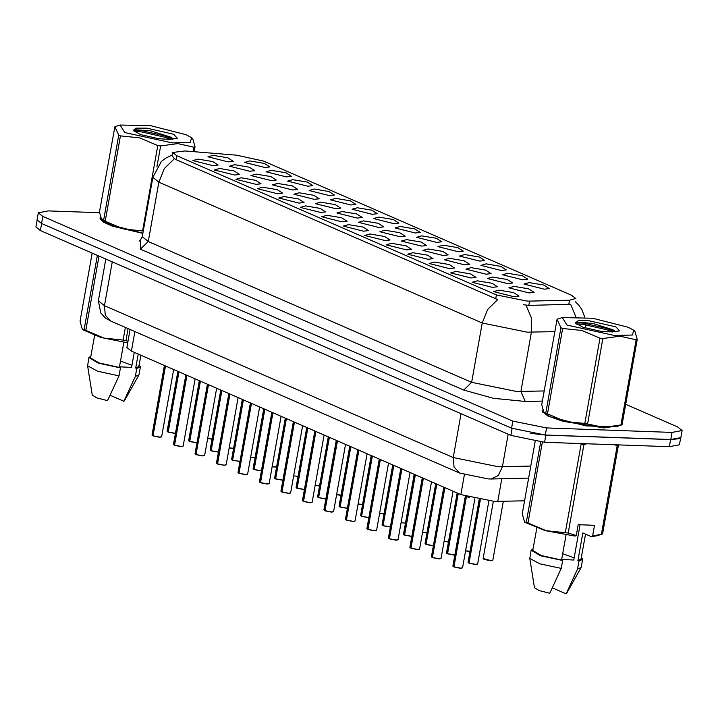 <?xml version="1.0" encoding="UTF-8"?>
<svg xmlns="http://www.w3.org/2000/svg" width="718" height="718" viewBox="0 0 718 718"><rect width="100%" height="100%" fill="white"/><g stroke="black" fill="none" stroke-linecap="round" stroke-linejoin="round"><path stroke-width="1.08" d="M335.773 198.392L350.393 200.852L355.859 204.37L350.815 204.944L330.567 199.864L335.773 198.392M314.278 189.031L328.907 191.491L334.364 195.009L329.32 195.583L309.072 190.503L314.278 189.031M292.791 179.679L307.412 182.139L312.877 185.648L307.834 186.222L287.586 181.142L292.791 179.679M357.259 207.753L371.888 210.212L377.345 213.722L372.301 214.305L352.053 209.216L357.259 207.753M378.754 217.114L393.374 219.573L398.84 223.083L393.787 223.666L373.548 218.577L378.754 217.114M271.296 170.319L285.926 172.778L291.382 176.287L286.338 176.87L266.091 171.781L271.296 170.319M400.24 226.475L414.86 228.934L420.326 232.444L415.282 233.027L395.035 227.938L400.24 226.475M421.726 235.836L436.356 238.295L441.821 241.804L436.768 242.388L416.53 237.299L421.726 235.836M443.221 245.188L457.842 247.656L463.307 251.165L458.264 251.74L438.016 246.66L443.221 245.188M464.708 254.549L479.337 257.008L484.803 260.526L479.75 261.101L459.502 256.021L464.708 254.549M486.203 263.91L500.823 266.369L506.289 269.878L501.245 270.462L480.997 265.382L486.203 263.91M507.689 273.271L522.318 275.73L527.784 279.239L522.731 279.823L502.483 274.734L507.689 273.271M529.184 282.632L543.804 285.091L549.27 288.6L544.226 289.183L523.978 284.095L529.184 282.632M249.81 160.958L264.43 163.417L269.896 166.926L264.852 167.509L244.605 162.421L249.81 160.958M277.651 183.431L292.28 185.89L297.737 189.408L292.693 189.983L272.445 184.903L277.651 183.431M342.127 211.514L356.747 213.973L362.213 217.482L357.169 218.066L336.921 212.977L342.127 211.514M299.146 192.792L313.766 195.251L319.232 198.769L314.188 199.344L293.94 194.264L299.146 192.792M363.613 220.875L378.242 223.334L383.699 226.843L378.655 227.427L358.408 222.338L363.613 220.875M256.164 174.079L270.785 176.538L276.25 180.047L271.207 180.622L250.959 175.542L256.164 174.079M234.669 164.718L249.299 167.177L254.764 170.687L249.711 171.27L229.464 166.181L234.669 164.718M320.632 202.153L335.261 204.612L340.718 208.121L335.674 208.705L315.426 203.616L320.632 202.153M385.108 230.236L399.729 232.695L405.194 236.204L400.141 236.787L379.903 231.699L385.108 230.236M406.594 239.588L421.215 242.056L426.68 245.565L421.637 246.139L401.389 241.06L406.594 239.588M428.081 248.949L442.71 251.408L448.176 254.926L443.123 255.5L422.884 250.42L428.081 248.949M449.576 258.309L464.196 260.769L469.662 264.278L464.618 264.861L444.37 259.781L449.576 258.309M471.062 267.67L485.691 270.13L491.157 273.639L486.104 274.222L465.856 269.133L471.062 267.67M492.557 277.031L507.177 279.49L512.643 283L507.599 283.583L487.351 278.494L492.557 277.031M514.043 286.392L528.672 288.851L534.129 292.361L529.085 292.944L508.838 287.855L514.043 286.392M213.183 155.357L227.803 157.816L233.269 161.326L228.225 161.909L207.978 156.82L213.183 155.357M219.537 168.479L234.158 170.938L239.624 174.447L234.58 175.021L214.332 169.942L219.537 168.479M241.024 177.831L255.653 180.29L261.11 183.808L256.066 184.382L235.818 179.303L241.024 177.831M262.519 187.192L277.139 189.651L282.605 193.169L277.561 193.743L257.313 188.663L262.519 187.192M284.005 196.552L298.634 199.012L304.091 202.521L299.047 203.104L278.799 198.015L284.005 196.552M305.5 205.913L320.12 208.373L325.586 211.882L320.542 212.465L300.295 207.376L305.5 205.913M326.986 215.274L341.615 217.733L347.072 221.243L342.028 221.826L321.781 216.737L326.986 215.274M348.481 224.635L363.102 227.094L368.567 230.604L363.514 231.187L343.276 226.098L348.481 224.635M369.967 233.987L384.588 236.455L390.053 239.965L385.01 240.539L364.762 235.459L369.967 233.987M391.454 243.348L406.083 245.807L411.549 249.326L406.496 249.9L386.257 244.82L391.454 243.348M412.949 252.709L427.569 255.168L433.035 258.686L427.991 259.261L407.743 254.181L412.949 252.709M434.435 262.07L449.064 264.529L454.53 268.038L449.477 268.622L429.229 263.533L434.435 262.07M455.93 271.431L470.55 273.89L476.016 277.399L470.972 277.983L450.724 272.894L455.93 271.431M477.416 280.792L492.045 283.251L497.511 286.76L492.458 287.344L472.211 282.255L477.416 280.792M498.911 290.153L513.532 292.612L518.997 296.121L513.953 296.696L493.706 291.616L498.911 290.153M198.042 159.118L212.672 161.577L218.137 165.086L213.084 165.67L192.837 160.581L198.042 159.118M524.553 500.85L494.585 501.424L460.875 494.585L131.394 351.093L126.862 347.494L130.075 329.454M529.606 301.093L526.734 301.066L496.398 294.91L176.772 155.707L172.688 152.458L184.984 150.995L236.536 155.151L263.614 161.11L571.636 295.269L575.719 298.509L569.553 300.187L529.606 301.093L528.834 305.401L523.305 304.71M542.637 410.274L542.278 411.001L547.502 415.848L562.93 421.322L604.098 427.883L620.101 425.46M554.7 331.644L527.183 332.129L482.236 323.01L487.71 309.359L497.798 299.541L176.063 159.647L174.402 158.696L172.114 155.689M99.542 212.743L48.33 210.921L38.296 212.761L37.031 219.887L41.563 223.486L511.602 428.197L545.312 435.036L670.791 439.506L680.835 437.657L682.1 430.54L677.568 426.941L625.71 404.351M575.755 316.593L570.639 304.297L528.834 305.401M100.43 217.68L100.071 218.407L103.006 221.979L112.367 226.161L142.828 233.368M38.296 212.761L42.829 216.369L512.867 421.08L546.577 427.919L672.066 432.38L682.1 430.54M37.076 220.354L35.9 226.933L40.432 230.532L510.848 435.413L544.558 442.252L669.391 446.686L679.425 444.846L680.628 438.088M530.225 433.304L545.824 435.135L670.657 439.569L679.883 438.626M152.808 435.682L152.019 435.063L152.808 435.682L165.248 365.839M161.451 436.948L159.549 437.226L153.06 435.79L165.499 365.947M167.949 431.922L167.159 431.258L167.949 431.922L178.674 371.682M175.461 433.466L168.191 432.03L178.926 371.789M628.367 327.3L592.727 318.254L562.275 317.58L566.933 325.119L614.455 335.521L632.405 335.019L633.823 330.325L628.367 327.3M545.77 413.137L560.973 327.785L557.087 319.277L541.686 404.701L544.047 412.976L545.77 413.137L565.542 421.565L584.793 423.476L603.739 427.416L622.066 424.805L616.681 426.582L586.22 425.909L550.589 416.862L544.047 412.976M560.973 327.785L562.634 328.512L547.43 413.864M615.909 326.861L589.11 320.793L578.053 320.749L575.423 323.046L582.899 327.246L600.733 331.24L611.171 331.94L619.589 330.917L615.909 326.861M614.509 330.792L612.93 329.733L592.61 323.342L576.249 322.247L575.504 323.091M620.899 425.092L636.103 339.749L637.27 339.452L622.066 424.805M584.793 423.476L599.997 338.133L602.833 338.564L587.629 423.916M599.997 338.133L581.885 330.424L562.634 328.512M636.103 339.749L619.984 336.248L602.833 338.564M633.823 330.325L634.9 331.186L637.27 339.452M612.49 331.967L606.441 329.67L582.917 324.356L576.375 323.944M615.191 331.895L606.656 328.413L583.142 323.1L575.522 322.732M542.781 410.75L547.852 415.866L563.118 421.286L603.865 427.775L619.463 425.666M561.7 559.43L573.754 560.04L580.045 524.75M574.14 557.877L562.724 553.668M565.353 532.621L581.113 444.11L583.949 444.541L568.18 533.052L576.267 535.529L574.992 536.077L545.079 530.638L524.607 522.121L526.33 522.282L546.093 530.71L568.18 533.052M587.001 443.76L583.949 444.541M535.143 441.408L522.237 513.846L524.607 522.121M533.088 548.821L531.185 550.185L529.776 558.407L534.497 587.692L539.092 590.519L549.764 593.265L561.198 568.423L562.607 560.516L561.584 560.067L566.062 534.946M529.776 558.407L539.756 563.836L561.198 568.423M531.185 550.185L540.519 555.714L562.607 560.516M536.777 528.152L532.792 550.473L541.282 555.57L561.584 560.067M576.267 535.529L578.196 524.687L594.531 525.271L592.601 536.113L602.626 533.95L597.241 535.718L591.327 536.66L582.854 532.962L577.918 560.65L581.068 559.071L585.52 534.129M592.601 536.113L591.327 536.66M542.395 442.144L527.99 523M526.33 522.282L540.627 442.01M601.451 534.237L617.22 445.725L618.395 445.429L602.626 533.95M617.22 445.725L614.491 444.738M552.375 587.871L566.107 593.849L566.619 593.418L581.167 567.561L582.684 559.358L581.365 557.428M577.918 560.65L578.95 561.09L577.541 569.006L581.167 567.561M577.541 569.006L566.107 593.849M578.95 561.09L582.684 559.358M186.15 134.706L150.52 125.659L120.059 124.986L124.717 132.525L172.248 142.927L190.189 142.424L191.607 137.73L186.15 134.706M103.554 220.543L118.757 135.19L114.871 126.682L99.47 212.106L101.839 220.381L103.554 220.543L123.325 228.97L143.25 230.99M118.757 135.19L120.418 135.917L105.223 221.27M101.83 220.381L108.373 224.267L142.873 233.144M173.693 134.266L146.894 128.199L135.837 128.154L133.216 130.452L140.683 134.652L158.525 138.646L168.954 139.346L177.382 138.323L173.693 134.266M172.293 138.197L170.722 137.138L150.394 130.748L134.042 129.653L133.288 130.496M193.079 151.651L193.887 147.154L195.054 146.858L194.183 151.74M142.577 230.882L157.781 145.539L160.617 145.969L156.883 166.935M157.781 145.539L139.678 137.829L120.418 135.917M193.887 147.154L177.768 143.645L160.617 145.969M191.607 137.73L192.684 138.592L195.054 146.858M170.283 139.373L164.225 137.075L140.701 131.762L134.158 131.34M172.975 139.301L164.449 135.819L140.925 130.505L133.315 130.137M100.574 218.155L112.663 226.161L142.846 233.296M119.484 366.835L131.547 367.445L134.239 352.332M131.924 365.282L120.507 361.073M92.173 253.068L80.03 321.251L82.39 329.526L100.529 337.397L127.678 342.89M82.39 329.526L84.114 329.688L103.886 338.115L123.137 340.027L127.983 341.203M90.872 356.227L88.969 357.591L87.56 365.812L92.29 395.097L96.885 397.925L107.547 400.671L118.991 375.828L120.4 367.921L119.367 367.472L123.846 342.351M87.56 365.812L97.549 371.242L118.991 375.828M88.969 357.591L98.312 363.12L120.4 367.921M94.561 335.557L90.585 357.878L99.066 362.976L119.367 367.472M123.137 340.027L125.381 327.417M128.082 328.593L125.973 340.458M99.021 256.048L85.774 330.406M84.114 329.688L97.361 255.33M110.159 395.277L123.891 401.254L124.402 400.815L138.951 374.967L140.468 366.763L139.148 364.834M138.197 354.055L135.711 368.056L136.734 368.496L135.325 376.411L138.951 374.967M135.325 376.411L123.891 401.254M136.734 368.496L140.468 366.763M135.711 368.056L138.861 366.476L140.863 355.213M174.303 445.043L173.505 444.424L174.303 445.043L186.743 375.2M181.035 446.578L174.546 445.151L186.985 375.308M195.79 454.404L195 453.74L195.79 454.404L208.229 384.561M195.143 454.009L196.032 454.575M202.53 455.939L196.041 454.512L208.48 384.668M217.285 463.765L216.495 463.092L217.285 463.765L229.724 393.913M224.016 465.3L217.527 463.873L229.966 394.02M238.771 473.126L237.981 472.453L238.771 473.126L251.21 403.274M245.511 474.661L239.013 473.234L251.462 403.381M189.435 441.283L188.646 440.619L189.435 441.283L200.169 381.043M189.749 441.543L196.947 442.826L189.687 441.39L200.412 381.15M210.93 450.644L210.132 450.024L210.93 450.644L221.656 390.404M218.434 452.178L211.173 450.751L221.907 390.511M232.417 460.005L231.627 459.341L232.417 460.005L243.151 399.764M232.731 460.265L239.929 461.539L232.659 460.112L243.393 399.872M253.912 469.366L253.122 468.692L253.912 469.366L264.637 409.125M254.217 469.626L261.415 470.9L254.154 469.473L264.888 409.233M260.257 482.478L259.476 481.814L260.257 482.478L272.705 412.635M268.9 483.744L266.997 484.022L260.508 482.586L272.948 412.742M281.752 491.839L280.962 491.175L281.752 491.839L294.192 421.996M281.994 491.947L288.609 493.266L290.619 492.898L288.492 493.383L281.994 491.947L294.443 422.103M303.238 501.2L302.449 500.581L303.238 501.2L315.687 431.356M303.49 501.308L310.104 502.618L312.115 502.25L309.979 502.744L303.49 501.308L315.929 431.464M324.733 510.561L323.944 509.897L324.733 510.561L337.173 440.717M333.376 511.826L331.474 512.096L324.976 510.669L337.424 440.825M275.398 478.726L274.608 478.053L275.398 478.726L286.132 418.486M274.752 478.332L275.64 478.897M275.712 478.987L282.91 480.261L275.64 478.834L286.374 418.594M296.884 488.078L296.103 487.414L296.884 488.078L307.618 427.838M297.198 488.348L304.396 489.622L297.135 488.186L307.86 427.946M318.379 497.439L317.589 496.775L318.379 497.439L329.104 437.199M318.684 497.7L325.891 498.983L318.621 497.547L329.356 437.307M339.865 506.8L339.075 506.181L339.865 506.8L350.599 446.56M340.179 507.061L347.377 508.344L340.117 506.908L350.842 446.668M346.22 519.922L345.439 519.249L346.22 519.922L358.668 450.078M352.96 521.456L346.471 520.029L358.91 450.177M367.715 529.283L366.925 528.61L367.715 529.283L380.154 459.43M374.455 530.817L367.957 529.39L380.396 459.538M389.201 538.635L388.42 537.97L389.201 538.635L401.64 468.791M395.941 540.178L389.452 538.742L401.892 468.899M410.696 547.996L409.897 547.376L410.696 547.996L423.135 478.152M410.05 547.61L410.938 548.166M417.436 549.539L410.938 548.103L423.378 478.26M432.182 557.356L431.392 556.692L432.182 557.356L444.621 487.513M432.433 557.464L439.048 558.784L441.04 558.46L438.922 558.9L432.433 557.464L444.873 487.621M453.677 566.717L452.878 566.098L453.677 566.717L466.179 496.515M469.258 497.412L466.431 496.596L469.24 497.403M462.311 567.983L460.409 568.252L453.92 566.825L466.431 496.596M361.36 516.161L360.571 515.497L361.36 516.161L372.086 455.921M368.873 517.696L361.603 516.269L372.337 456.029M382.847 525.522L382.066 524.849L382.847 525.522L393.581 465.282M383.161 525.782L390.359 527.057L383.098 525.63L393.823 465.39M404.342 534.883L403.552 534.21L404.342 534.883L415.067 474.643M404.647 535.143L411.854 536.418L404.584 534.991L415.318 474.751M425.828 544.235L425.047 543.571L425.828 544.235L436.562 484.004M426.142 544.504L433.34 545.779L426.079 544.343L436.804 484.103M447.323 553.596L446.524 552.977L447.323 553.596L458.048 493.356M454.054 555.14L447.565 553.704L458.299 493.463M468.809 562.957L468.019 562.293L468.809 562.957L480.064 499.791M468.163 562.571L469.051 563.127M477.452 564.222L475.549 564.501L469.06 563.065L480.315 499.836M501.819 478.726L497.771 501.46M176.772 155.707L176.063 159.647M569.553 300.187L568.782 304.504M496.398 294.91L495.698 298.85M464.402 474.769L460.875 494.585M134.876 331.545L131.394 351.093M542.332 401.066L525.226 401.452L493.401 398.266L463.72 390.009L140.333 249.164L148.285 241.49L471.672 382.326L516.61 391.445L544.127 390.96M140.333 249.164L140.36 240.252M142.236 236.68L148.285 241.49L158.849 182.175L152.808 177.364L142.236 236.68L140.315 240.288L139.247 241.033M526.034 305.177L531.275 317.76L531.437 332.174L520.864 391.489L525.226 401.452M174.402 158.696L164.323 168.515L158.849 182.175L482.236 323.01L471.672 382.326L463.72 390.009M576.536 324.051L576.482 322.176M42.829 216.369L41.563 223.486M512.867 421.08L511.602 428.197M546.577 427.919L545.312 435.036M672.066 432.38L670.791 439.506M112.241 261.81L104.424 305.689L105.313 315.175L110.967 321.134L105.384 317.948L100.753 312.94L98.384 300.887L104.424 305.689L453.193 457.581L498.139 466.7L502.394 466.736L508.182 434.246M461.01 413.703L453.193 457.581L454.081 467.077L459.744 473.036L110.967 321.134M669.391 446.686L670.657 439.569M544.558 442.252L545.824 435.135M510.848 435.413L512.096 428.413M40.432 230.532L41.68 223.54M528.601 478.125L491.238 478.969L498.337 475.469L502.394 466.736L530.746 466.099M152.844 435.817L152.162 435.296M153.06 435.79L159.674 437.109L161.676 436.741L159.576 437.226L153.122 435.943M167.976 432.056L167.303 431.536M168.191 432.03L175.479 433.349M207.69 438.456L212.106 438.949M211.307 439.066L207.664 438.59L211.361 439.066M174.33 445.169L173.657 444.648M174.546 445.151L181.16 446.461L183.171 446.093L181.062 446.587L174.609 445.304M182.946 446.309L181.089 446.587M196.041 454.512L202.655 455.822L204.657 455.454L202.548 455.948L196.104 454.665M204.433 455.67L202.575 455.939M217.312 463.891L216.639 463.37M217.527 463.873L224.142 465.183L226.152 464.815L224.043 465.309L217.59 464.025M225.919 465.022L224.061 465.3M238.807 473.252L238.125 472.731M239.013 473.234L245.628 474.544L247.638 474.176L245.529 474.67L239.085 473.386M247.414 474.383L245.556 474.661M229.177 447.817L233.592 448.31M229.15 447.951L232.847 448.427M232.803 448.427L229.159 447.942M250.672 457.178L255.087 457.671M272.158 466.538L276.574 467.032M275.784 467.14L272.131 466.664L275.829 467.14M293.644 475.899L298.069 476.393M298.042 476.501L297.315 476.501M297.27 476.501L298.042 476.51M189.471 441.417L188.789 440.897M189.687 441.39L196.965 442.71M210.957 450.769L210.284 450.249M211.173 450.751L218.46 452.071M232.452 460.13L231.77 459.61M232.659 460.112L239.947 461.432M253.939 469.491L253.257 468.971M254.154 469.473L261.442 470.793M260.293 482.613L259.611 482.092M260.508 482.586L267.123 483.905L269.133 483.537L267.024 484.022L260.571 482.747M281.779 491.974L281.106 491.453M290.395 493.104L288.537 493.383M303.274 501.335L302.592 500.805M311.881 502.465L310.023 502.744M324.76 510.686L324.087 510.166M324.976 510.669L331.59 511.979L333.601 511.611L331.492 512.105L325.039 510.821M275.64 478.834L282.928 480.145M296.92 488.213L296.238 487.693M297.135 488.186L304.423 489.505M318.406 497.574L317.733 497.053M318.621 497.547L325.909 498.866M339.901 506.935L339.219 506.405M340.117 506.908L347.395 508.227M315.139 485.251L319.555 485.745M319.537 485.862L318.81 485.862L319.537 485.871M318.765 485.862L315.112 485.386L318.783 485.871M336.625 494.612L341.041 495.106M341.023 495.223L340.296 495.223L341.023 495.232M340.251 495.223L336.607 494.747L340.278 495.223M358.12 503.973L362.536 504.467M362.518 504.583L361.791 504.583L362.518 504.583M361.746 504.583L358.094 504.099M346.255 520.047L345.573 519.527M346.471 520.029L353.085 521.34L355.087 520.972L352.987 521.465L346.534 520.182M354.863 521.178L353.005 521.456M367.742 529.408L367.069 528.888M367.957 529.39L374.572 530.701L376.582 530.333L374.473 530.826L368.02 529.543M376.358 530.539L374.5 530.817M389.237 538.769L388.555 538.249M389.452 538.742L396.067 540.062L398.068 539.694L395.968 540.178L389.515 538.904M397.844 539.9L395.986 540.178M410.938 548.103L417.553 549.423L419.563 549.055L417.454 549.539L411.001 548.256M419.339 549.261L417.481 549.539M432.218 557.491L431.536 556.971M440.825 558.622L438.967 558.9M453.704 566.843L453.031 566.322M453.92 566.825L460.534 568.135L462.545 567.767L460.435 568.261L453.982 566.978M466.503 496.614L469.168 497.386M361.387 516.287L360.714 515.766M361.603 516.269L368.89 517.588M382.882 525.648L382.2 525.127M383.098 525.63L390.377 526.949M404.369 535.009L403.695 534.488M404.584 534.991L411.872 536.31M425.864 544.37L425.182 543.849M426.079 544.343L433.358 545.662M447.35 553.731L446.677 553.21M447.565 553.704L454.853 555.023M454.835 555.14L447.628 553.856M469.06 563.065L475.675 564.384L477.676 564.007L475.567 564.501L469.123 563.217M379.607 513.334L384.022 513.828M384.004 513.944L383.277 513.944L384.004 513.944M383.232 513.944L379.589 513.46L383.259 513.944M401.102 522.695L405.517 523.189M422.588 532.056L427.004 532.55M426.214 532.657L422.57 532.182L426.259 532.657M444.083 541.417L448.499 541.91M448.481 542.018L447.754 542.018M447.709 542.018L448.472 542.027M465.569 550.769L469.985 551.262M469.195 551.379L465.551 550.903L469.24 551.379M490.708 560.74L484.111 559.403L483.16 558.532L490.807 560.623L492.817 560.255L490.708 560.74L492.584 560.462M490.681 560.74L483.304 558.81M172.688 152.458L172.105 155.734M172.23 155.025L165.58 158.211L161.379 161.496L152.808 177.364M575.181 301.515L578.627 304.935L581.715 309.332L584.802 317.257M585.484 322.256L585.197 327.946M491.238 478.969L488.159 478.942L459.744 473.036M98.384 300.887L105.842 259.019M161.676 436.741L173.657 369.501M152.028 435.018L164.413 365.471M175.452 433.475L168.254 432.182M167.159 431.258L177.84 371.323M562.275 317.58L557.087 319.277M542.503 412.096L542.682 411.073M120.059 124.986L114.871 126.682M100.287 219.502L100.466 218.478M183.171 446.093L195.143 378.862M173.514 444.379L185.899 374.832M204.657 455.454L216.639 388.214M195 453.74L207.394 384.193M226.152 464.815L238.125 397.575M216.495 463.092L228.88 393.554M247.638 474.176L259.62 406.935M237.981 472.453L250.376 402.915M188.646 440.619L199.326 380.675M218.434 452.187L211.236 450.904M210.141 449.98L220.821 390.036M231.627 459.341L242.307 399.396M253.122 468.692L263.793 408.757M269.133 483.537L281.106 416.296M259.476 481.814L271.862 412.267M290.619 492.898L302.601 425.657M280.962 491.175L293.357 421.628M288.51 493.383L282.066 492.099M312.115 502.25L324.087 435.018M302.457 500.536L314.843 430.988M310.005 502.744L303.552 501.46M333.601 511.611L345.573 444.37M323.944 509.897L336.329 440.349M274.608 478.053L285.288 418.118M296.103 487.414L306.774 427.479M317.589 496.775L328.27 436.84M339.084 506.136L349.756 446.192M358.094 504.108L361.764 504.583M355.087 520.972L367.069 453.731M345.439 519.249L357.824 449.71M376.582 530.333L388.555 463.092M366.925 528.61L379.31 459.071M398.068 539.694L410.05 472.453M388.42 537.97L400.806 468.423M419.563 549.055L431.536 481.814M409.906 547.331L422.292 477.784M441.049 558.407L453.031 491.175M431.392 556.692L443.787 487.145M438.94 558.9L432.496 557.617M462.545 567.767L474.831 498.768M452.887 566.053L465.318 496.246M368.873 517.705L361.666 516.421M360.571 515.497L371.251 455.553M382.066 524.849L392.737 464.914M403.552 534.21L414.232 474.275M425.047 543.571L435.718 483.636M454.826 555.149L454.081 555.14M446.533 552.932L457.213 492.997M477.676 564.007L488.895 501.029M468.019 562.293L479.184 499.638M483.16 558.532L493.338 501.37M492.817 560.255L503.309 501.335"/></g></svg>

